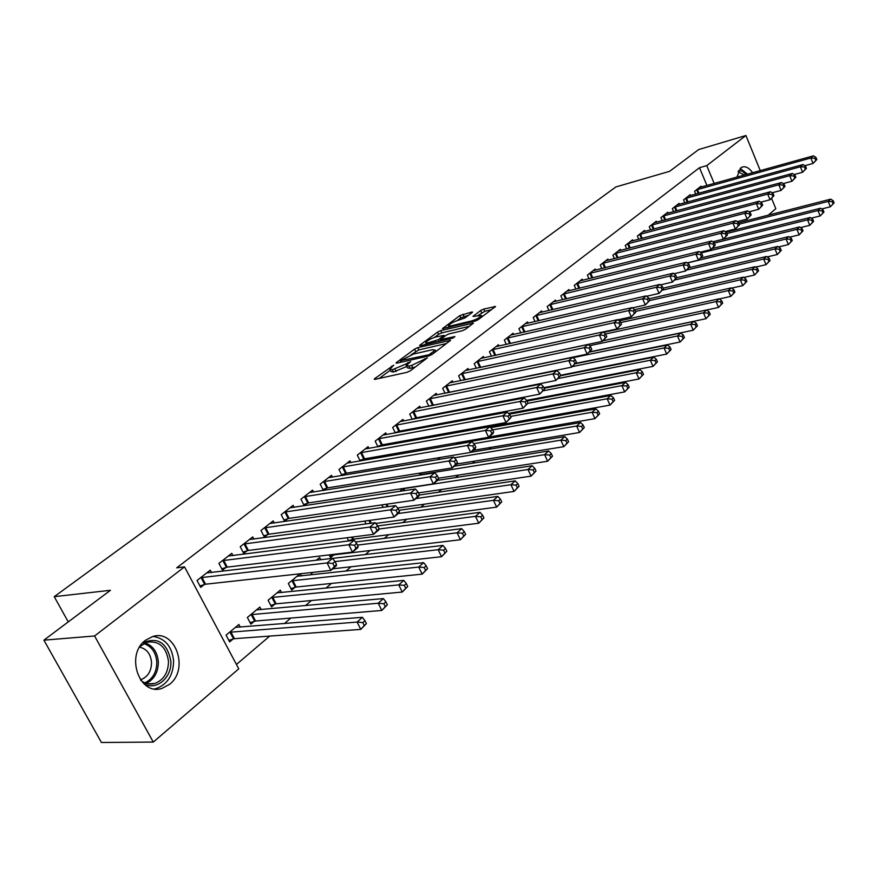 <?xml version="1.0" encoding="UTF-8"?>
<svg xmlns="http://www.w3.org/2000/svg" width="878" height="878" viewBox="0 0 878 878"><rect width="100%" height="100%" fill="white"/><g stroke="black" fill="none" stroke-linecap="round" stroke-linejoin="round"><path stroke-width="1.32" d="M393.75 365.149L374.774 378.561L374.171 379.197L374.928 379.362L407.008 372.327L410.41 370.736L427.41 357.818L411.595 365.435L408.896 366.038L406.327 365.522L405.669 364.14L392.367 369.715L389.876 369.221L393.75 365.149M406.327 365.522L410.695 361.571L405.669 364.14M736.916 177.147L740.67 167.95L742.327 167.018C745.85 166.063 749.274 167.972 752.6 172.779M169.553 684.335L161.991 688.385C139.306 696.342 125.005 654.845 145.528 640.271L152.509 636.605C175.227 628.659 189.604 669.245 169.553 684.335M472.09 312.623L472.573 312.107L471.749 312.008L459.82 315.619L442.457 328.624L475.075 321.128L478.312 319.614L495.532 306.499L483.8 309.056L480.617 310.538L472.99 316.398L481.506 315.509C479.882 317.551 476.578 319.362 471.574 320.942L450.644 325.957L448.471 325.661C450.096 323.631 453.377 321.831 458.316 320.261L464.945 317.946L472.09 312.623M706.933 185.499L699.503 167.698L176.719 567.825L184.534 566.859L238.761 668.838L153.277 742.075L94.583 635.979L184.534 566.859M699.503 167.698L706.746 165.613L745.927 135.508L760.271 170.639M153.277 742.075L101.431 742.492L43.9 640.161L110.452 590.29L54.227 596.667L615.84 186.959L669.64 171.309L698.679 149.556L745.927 135.508M43.9 640.161L94.583 635.979M417.774 347.622L414.537 349.137L396.582 362.427L396.011 363.02L396.779 363.174L428.793 355.941L432.141 354.383L450.546 340.357L417.774 347.622L418.861 349.894L411.102 354.767M420.156 344.977L437.54 332.114L440.723 330.622L473.396 323.159L465.549 329.228L462.278 330.754L449.218 333.827L445.969 335.352L440.493 339.61L454.925 336.559L452.85 338.129L420.397 345.68L419.607 345.548L420.156 344.977L420.474 345.658M54.227 596.667L68.264 621.909M690.569 195.564L690.196 194.686L683.567 199.877L684.807 202.807M668.191 213.134L667.796 212.213L660.904 217.601L662.231 220.685M644.946 231.386L644.529 230.42L637.362 236.017L638.767 239.266M620.779 250.362L620.329 249.341L612.888 255.169L614.38 258.604M595.635 270.117L595.152 269.041L587.404 275.099L589.006 278.732M569.449 290.684L568.944 289.542L560.866 295.864L562.589 299.705M542.176 312.129L541.627 310.922L533.198 317.507L535.053 321.578M513.718 334.496L513.125 333.212L504.334 340.082L506.332 344.417M525.922 386.397L525.955 387M484.008 357.851L483.383 356.479L474.197 363.668L476.348 368.277M497.244 412.967L497.683 413.922M452.971 382.259L452.291 380.8L442.688 388.317L445.025 393.245M469.104 441.843L470.893 440.339M467.634 440.91L468.161 442.007M473.857 429.583L474.91 428.705L475.217 429.342M420.518 407.809L419.761 406.251L409.719 414.109L412.254 419.388M414.339 418.993L415.404 418.147M437.562 459.699L440.229 457.482M386.529 434.555L385.716 432.887L375.18 441.129L377.957 446.803M379.373 446.54L381.107 445.179M402.793 488.53L399.764 491.351M350.904 462.618L350.015 460.818L338.963 469.456L342.003 475.569M342.694 475.459L345.142 473.527M364.666 521.071L366.082 523.925M313.523 492.064L312.546 490.122L300.945 499.198L304.26 505.75L307.399 503.281M329.162 554.907L330.534 557.618L333.585 555.061M337.953 542.319L338.787 542.209M274.265 523.025L273.179 520.917L260.975 530.466L264.421 537.149L267.724 534.548M300.002 573.795L288.324 583.486L291.715 590.049L294.931 587.36M300.287 573.762L301.428 575.979M232.966 555.609L231.759 553.316L218.918 563.369L222.496 570.184L225.975 567.451M261.205 609.65L259.866 607.093L247.355 617.464L250.878 624.159L254.258 621.339M236.434 664.47L269.722 636.089M284.351 623.61L290.848 618.068M305.401 605.655L311.416 600.519M325.903 588.161L331.467 583.431M345.877 571.139L351.002 566.771M365.336 554.545L370.044 550.528M384.301 538.368L388.614 534.691M402.793 522.597L406.723 519.238M420.825 507.221L424.403 504.17M438.418 492.207L441.656 489.463M455.594 477.566L458.492 475.097M472.353 463.277L474.943 461.071M488.728 449.316L491.011 447.363M504.718 435.675L506.716 433.973M520.336 422.351L522.059 420.891M535.602 409.335L537.062 408.094M550.528 396.615L551.735 395.583M565.114 384.169L566.08 383.346M579.392 371.998L580.117 371.372M240.32 627.155L238.904 624.477L226.063 635.134L229.652 641.895L233.131 638.997M211.499 572.555L210.237 570.162L197.045 580.479L200.7 587.371L204.267 584.55M281.575 592.595L280.301 590.148L268.108 600.256L271.554 606.885L274.858 604.13M253.874 539.103L252.743 536.908L240.221 546.709L243.733 553.458L247.113 550.78M310.845 572.599L311.361 573.63L312.853 572.379M316.343 560.241L319.636 557.508L320.766 559.725M294.141 507.352L293.109 505.333L281.212 514.64L284.593 521.247L287.808 518.711M350.783 540.694L352.221 539.498M347.095 537.742L348.709 540.958M332.444 477.16L331.511 475.294L320.185 484.151L323.378 490.506M323.664 490.451L326.506 488.212M383.335 504.674L382.215 505.607L383.093 507.396M368.925 448.417L368.08 446.682L357.291 455.122L360.199 461.005M361.264 460.829L363.338 459.183M418.696 475.349L421.758 472.803M403.715 421.023L402.936 419.41L392.653 427.454L395.309 432.931M397.065 432.602L398.458 431.504M455.945 444.444L458.239 442.545M459.501 442.325L460.017 443.412M436.926 394.891L436.212 393.377L426.39 401.07L428.826 406.163M431.208 405.691L431.965 405.087M482.593 426.752L483.141 427.926M468.665 369.923L468.007 368.508L458.612 375.85L460.862 380.624M511.611 399.534L511.962 400.28M499.022 346.042L498.419 344.725L489.43 351.749L491.504 356.216M541.166 373.743L541.847 373.194M528.095 323.192L527.524 321.941L518.931 328.679L520.852 332.872M555.95 301.297L555.423 300.122L547.181 306.576L548.969 310.527M582.674 280.291L582.18 279.182L574.267 285.372L575.935 289.103M608.333 260.14L607.872 259.098L600.278 265.035L601.825 268.558M632.972 240.781L632.544 239.793L625.246 245.5L626.694 248.836M656.678 222.167L656.272 221.223L649.248 226.722L650.609 229.893M679.484 204.267L679.1 203.367L672.339 208.657L673.624 211.664M701.445 187.025L701.083 186.169L694.575 191.261L695.782 194.126M714.187 183.469L706.746 165.613M771.608 198.406L775.823 208.723L768.338 215.132M390.172 369.825L390.995 371.537L393.487 372.042L392.367 369.715M406.777 366.477L393.487 372.042M406.624 366.137L407.447 367.871L410.026 368.387L408.896 366.038M415.404 366.982L410.026 368.387M390.337 370.176L379.241 378.418M446.573 343.507L418.861 349.894M400.719 360.617L428.947 354.778L435.258 350.146L432.602 349.674L413.428 354.064L400.719 360.617M424.689 344.681L426.28 343.507M434.577 337.35L438.594 334.353L437.54 332.114M469.412 326.32L441.788 332.872L438.594 334.353M435.861 336.976C430.857 338.557 427.509 340.401 425.808 342.508L427.948 342.859L438.539 339.621L444.016 335.374L435.861 336.976M491.526 309.671L484.832 311.295L478.049 315.487M468.534 315.268L460.851 317.836L457.131 320.602M448.943 326.682L447.539 327.724M366.411 623.621L364.941 620.691L362.801 622.601L364.293 625.531L366.411 623.621L360.792 629.383L357.083 622.074L362.416 617.311L235.458 627.342M228.807 640.314L234.437 638.679L360.792 629.383L364.293 625.531M229.553 632.248L357.083 622.074L362.801 622.601M362.416 617.311L364.941 620.691M336.537 564.587L335.023 561.613L332.828 563.456L334.342 566.442L336.537 564.587L336.329 565.772L330.852 570.393L327.066 562.941L200.623 577.68M332.828 563.456L327.066 562.941L332.564 558.342L206.703 572.928M334.342 566.442L330.852 570.393L205.573 584.21L199.943 585.944M446.847 551.263L445.486 548.465L443.577 550.177L444.937 552.975L446.847 551.263L441.557 556.707L438.144 549.705L335.012 561.591L332.564 558.342M387.363 604.766L385.914 601.88L383.851 603.735L385.299 606.632L387.363 604.766L381.831 610.451L378.199 603.219L383.39 598.587L256.519 609.87M250.065 622.623L255.564 621.02L381.831 610.451L385.299 606.632M250.757 614.655L378.199 603.219L383.851 603.735M383.39 598.587L385.914 601.88M407.743 586.449L406.327 583.585L404.308 585.385L405.724 588.249L407.743 586.449L402.289 592.046L398.733 584.891L403.781 580.38L277.031 592.859M270.775 605.392L276.153 603.812L402.289 592.046L405.724 588.249M271.412 597.512L398.733 584.891L404.308 585.385M403.781 580.38L406.327 583.585M358.114 546.39L356.644 543.438L354.503 545.238L355.985 548.19L358.114 546.39L357.84 547.62L352.517 552.108L348.818 544.733L222.397 560.647M354.503 545.238L348.818 544.733L354.152 540.266L228.313 556.015M355.985 548.19L352.517 552.108L227.27 567.111L221.772 568.812M356.644 543.438L354.152 540.266M379.098 528.699L377.65 525.779L375.575 527.524L377.024 530.444L379.098 528.699L378.758 529.961L373.578 534.329L369.956 527.041L243.612 544.053M375.575 527.524L369.956 527.041L375.147 522.695L249.385 539.542M377.024 530.444L373.578 534.329L248.408 550.44L243.041 552.119M377.65 525.779L375.147 522.695M142.763 642.861C157.821 636.583 167.182 642.663 170.848 661.09C172.165 677.509 156.295 691.14 143.86 683.742M140.974 680.538C145.188 683.808 149.754 684.796 154.671 683.501C163.714 680.033 168.324 672.614 168.488 661.277C166.315 646.965 159.192 640.611 147.098 642.191L140.063 646.384M139.591 647.163C146.659 648.776 150.643 653.858 151.543 662.407C151.389 671.264 147.767 677.048 140.667 679.759L140.458 679.813M154.451 688.901L156.438 688.462C167.687 684.138 173.405 674.93 173.603 660.849C171.934 646.362 165.064 638.229 152.981 636.462M747.507 174.195L740.187 168.367M738.617 170.486L742.404 171.232L746.102 174.579M744.456 175.04L738.014 171.803M427.564 568.615L426.17 565.783L424.206 567.539L425.6 570.382L427.564 568.615L422.186 574.135L418.707 567.056L423.613 562.666L297.027 576.264M290.969 588.6L296.215 587.042L422.186 574.135L425.6 570.382M291.551 580.808L418.707 567.056L424.206 567.539M423.613 562.666L426.17 565.783M332.751 568.79L441.557 556.707L444.937 552.975M443.577 550.177L438.144 549.705L442.918 545.436L332.597 558.386M442.918 545.436L445.486 548.465M399.501 511.49L398.085 508.614L396.066 510.305L397.482 513.191L399.501 511.49L399.106 512.796L394.068 517.043L390.512 509.833L264.289 527.876M396.066 510.305L390.512 509.833L395.572 505.607L269.908 523.486M397.482 513.191L394.068 517.043L269.008 534.197L263.751 535.854M398.085 508.614L395.572 505.607M419.344 494.753L417.961 491.899L415.996 493.557L417.39 496.41L419.344 494.753L418.894 496.092L413.999 500.219L410.52 493.085L284.439 512.115M415.996 493.557L410.52 493.085L415.437 488.969L289.916 507.824M417.39 496.41L413.999 500.219L289.092 518.36L283.945 519.995M417.961 491.899L415.437 488.969M465.625 534.373L464.286 531.607L462.432 533.275L463.771 536.041L465.625 534.373L460.412 539.74L457.065 532.803L461.707 528.655L355.502 541.978M329.843 556.257L334.858 554.731L460.412 539.74L463.771 536.041M357.478 545.106L457.065 532.803L462.432 533.275M461.707 528.655L464.286 531.607M438.671 478.466L437.31 475.635L435.389 477.248L436.761 480.068L438.671 478.466L438.166 479.827L433.392 483.855L429.979 476.798L304.084 496.739M435.389 477.248L429.979 476.798L434.764 472.792L309.429 492.558M436.761 480.068L433.392 483.855L308.672 502.918L303.645 504.532M437.31 475.635L434.764 472.792M483.91 517.932L482.604 515.188L480.793 516.813L482.099 519.556L483.91 517.932L478.773 523.211L475.481 516.352L480.014 512.313L377.727 525.944M348.566 540.672L353.483 539.169L478.773 523.211L482.099 519.556M379.011 529.028L475.481 516.352L480.793 516.813M480.014 512.313L482.604 515.188M457.471 462.596L456.143 459.809L454.277 461.367L455.616 464.166L457.471 462.596L456.922 464.001L452.28 467.919L448.932 460.928L323.258 481.748M454.277 461.367L448.932 460.928L453.597 457.032L328.471 477.665M455.616 464.166L452.28 467.919L327.768 487.861L322.852 489.441M456.143 459.809L453.597 457.032M501.722 501.898L500.438 499.187L498.671 500.767L499.966 503.489L501.722 501.898L496.652 507.111L493.436 500.328L497.848 496.388L398.908 510.305M375.74 523.42L496.652 507.111L499.966 503.489M398.206 513.542L493.436 500.328L498.671 500.767M497.848 496.388L500.438 499.187M475.799 447.154L474.482 444.389L472.671 445.914L473.988 448.68L475.799 447.154L475.196 448.57L470.674 452.389L467.392 445.486L341.959 467.118M472.671 445.914L467.392 445.486L471.925 441.678L347.051 463.134M473.988 448.68L470.674 452.389L346.404 473.165L341.586 474.724M474.482 444.389L471.925 441.678M519.085 486.291L517.822 483.602L516.099 485.139L517.361 487.828L519.085 486.291L514.08 491.428L510.919 484.711L515.221 480.87L419.245 495.049M397.558 507.989L514.08 491.428L517.361 487.828M415.952 498.572L510.919 484.711L516.099 485.139M515.221 480.87L517.822 483.602M493.645 432.097L492.36 429.364L490.593 430.846L491.878 433.589L493.645 432.097L492.997 433.545L488.596 437.266L485.369 430.429L360.21 452.839M490.593 430.846L485.369 430.429L489.792 426.73L365.182 448.954M491.878 433.589L488.596 437.266L364.589 458.821L359.87 460.357M492.36 429.364L489.792 426.73M536.008 471.069L534.768 468.402L533.089 469.906L534.329 472.573L536.008 471.069L531.08 476.128L527.974 469.489L532.167 465.735L437.54 480.354M418.455 492.92L531.08 476.128L534.329 472.573M402.453 488.816L527.974 469.489L533.089 469.906M532.167 465.735L534.768 468.402M511.04 417.434L509.778 414.723L508.055 416.172L509.317 418.883L511.04 417.434L506.057 422.527L502.896 415.766L378.034 438.89M508.055 416.172L502.896 415.766L507.21 412.155L382.885 435.104M509.317 418.883L506.057 422.527L382.347 444.817L377.727 446.331M509.778 414.723L507.21 412.155M552.503 456.22L551.296 453.586L549.661 455.056L550.879 457.69L552.503 456.22L547.642 461.224L544.601 454.639L548.684 450.985L454.343 466.174M438.539 478.203L547.642 461.224L550.879 457.69M419.432 474.735L544.601 454.639L549.661 455.056M548.684 450.985L551.296 453.586M527.996 403.123L526.756 400.445L525.077 401.861L526.317 404.538L527.996 403.123L523.079 408.16L519.985 401.455L395.44 425.281M525.077 401.861L519.985 401.455L524.188 397.943L400.17 421.572M526.317 404.538L523.079 408.16L399.699 431.142L395.166 432.634M526.756 400.445L524.188 397.943M568.604 441.744L567.407 439.132L565.816 440.558L567.012 443.171L568.604 441.744L563.808 446.672L560.812 440.163L564.806 436.596L470.762 452.313M456.922 463.99L563.808 446.672L567.012 443.171M454.299 457.8L560.812 440.163L565.816 440.558M564.806 436.596L567.407 439.132M544.536 389.184L543.317 386.529L541.682 387.9L542.9 390.556L544.536 389.184L539.685 394.145L536.645 387.516L412.44 411.98M541.682 387.9L536.645 387.516L540.749 384.081L417.072 408.358M542.9 390.556L539.685 394.145L416.633 417.774L412.199 419.256M543.317 386.529L540.749 384.081M584.309 427.608L583.146 425.029L581.587 426.423L582.762 429.002L584.309 427.608L579.579 432.481L576.637 426.028L580.534 422.548L456.648 443.862M473.055 450.381L579.579 432.481L582.762 429.002M473.813 443.675L576.637 426.028L581.587 426.423M580.534 422.548L583.146 425.029M560.669 375.575L559.484 372.952L557.881 374.291L559.077 376.914L560.669 375.575L555.884 380.47L552.899 373.907L429.057 398.985M557.881 374.291L552.899 373.907L556.904 370.56L433.578 395.44M559.077 376.914L555.884 380.47L428.958 406.141M559.484 372.952L556.904 370.56M599.641 413.823L598.489 411.266L596.974 412.627L598.127 415.184L599.641 413.823L594.966 418.63L592.079 412.243L595.888 408.841L490.703 427.652M488.805 437.09L594.966 418.63L598.127 415.184M467.853 441.36L470.871 440.35M492.602 429.891L592.079 412.243L596.974 412.627M595.888 408.841L598.489 411.266M576.418 362.296L575.244 359.695L573.685 361.012L574.86 363.613L576.418 362.296L571.699 367.125L568.757 360.628L445.289 386.276M573.685 361.012L568.757 360.628L572.665 357.357L449.712 382.819M574.86 363.613L571.699 367.125L446.265 392.993M575.244 359.695L572.665 357.357M614.611 400.357L613.481 397.822L611.999 399.15L613.129 401.685L614.611 400.357L610.001 405.098L607.159 398.777L610.868 395.462L509.251 414.196M486.895 427.246L610.001 405.098L613.129 401.685M510.579 416.446L607.159 398.777L611.999 399.15M610.868 395.462L613.481 397.822M591.783 349.334L590.631 346.755L589.116 348.039L590.268 350.618L591.783 349.334L587.13 354.108L584.243 347.677L461.159 373.863M589.116 348.039L584.243 347.677L588.051 344.483L465.483 370.483M590.268 350.618L587.13 354.108L463.2 380.13M590.631 346.755L588.051 344.483M629.23 387.209L628.121 384.696L626.672 386.002L627.781 388.504L629.23 387.209L624.675 391.895L621.887 385.629L625.509 382.391L527.041 401.059M508.439 413.384L624.675 391.895L627.781 388.504M527.897 403.331L621.887 385.629L626.672 386.002M625.509 382.391L628.121 384.696M606.797 336.68L605.666 334.134L604.174 335.374L605.315 337.931L606.797 336.68L602.187 341.388L599.356 335.023L476.688 361.714M604.174 335.374L599.356 335.023L603.076 331.906L480.914 358.411M605.315 337.931L602.187 341.388L479.772 367.553M605.666 334.134L603.076 331.906M643.508 374.357L642.422 371.877L641.006 373.15L642.103 375.63L643.508 374.357L639.008 378.989L636.265 372.788L639.81 369.616L544.119 388.252M526.657 400.346L639.008 378.989L642.103 375.63M543.778 390.677L636.265 372.788L641.006 373.15M639.81 369.616L642.422 371.877M621.448 324.311L620.34 321.787L618.891 323.016L620 325.54L621.448 324.311L616.905 328.976L614.117 322.665L491.867 349.839M618.891 323.016L614.117 322.665L617.761 319.614L496.004 346.601M620 325.54L616.905 328.976L603.153 331.972M620.34 321.787L617.761 319.614M657.468 361.802L656.393 359.343L655.01 360.584L656.085 363.053L657.468 361.802L653.023 366.378L650.324 360.232L653.781 357.137L560.581 375.751M543.855 387.681L653.023 366.378L656.085 363.053M558.21 378.517L650.324 360.232L655.01 360.584M653.781 357.137L656.393 359.343M635.771 312.239L634.673 309.736L633.257 310.933L634.355 313.435L635.771 312.239L631.282 316.837L628.538 310.592L506.727 338.217M633.257 310.933L628.538 310.592L632.094 307.618L510.766 335.056M634.355 313.435L631.282 316.837L617.969 319.801M634.673 309.736L632.094 307.618M671.099 349.543L670.046 347.106L668.696 348.314L669.749 350.75L671.099 349.543L666.709 354.064L664.053 347.962L667.445 344.944L575.661 363.701M560.537 375.279L666.709 354.064L669.749 350.75M572.313 366.609L664.053 347.962L668.696 348.314M667.445 344.944L670.046 347.106M649.764 300.441L648.688 297.96L647.305 299.124L648.381 301.604L649.764 300.441L645.33 304.984L642.641 298.794L521.258 326.846M647.305 299.124L642.641 298.794L646.109 295.886L525.22 323.752M648.381 301.604L645.33 304.984L632.445 307.904M648.688 297.96L646.109 295.886M684.434 337.547L683.391 335.133L682.074 336.318L683.117 338.732L684.434 337.547L680.099 342.014L677.487 335.978L680.801 333.014L589.511 352.089M575.858 363.338L680.099 342.014L683.117 338.732M573.027 357.686L677.487 335.978L682.074 336.318M680.801 333.014L683.391 335.133M663.439 288.906L662.385 286.447L661.035 287.589L662.089 290.047L663.439 288.906L659.06 293.395L656.415 287.26L535.481 315.718M661.035 287.589L656.415 287.26L659.806 284.417L539.366 312.689M662.089 290.047L659.06 293.395L646.592 296.27M662.385 286.447L659.806 284.417M697.472 325.815L696.452 323.422L695.156 324.586L696.188 326.978L697.472 325.815L693.192 330.227L690.624 324.245L693.861 321.359L602.945 340.752M589.807 351.837L693.192 330.227L696.188 326.978M589.456 345.723L690.624 324.245L695.156 324.586M693.861 321.359L696.452 323.422M676.817 277.624L675.775 275.198L674.447 276.307L675.489 278.743L676.817 277.624L672.493 282.058L669.881 275.988L549.419 304.82M674.447 276.307L669.881 275.988L673.206 273.212L553.217 301.856M675.489 278.743L672.493 282.058L660.421 284.9M675.775 275.198L673.206 273.212M710.225 314.346L709.226 311.975L707.953 313.106L708.963 315.476L710.225 314.346L705.989 318.703L703.465 312.777L706.625 309.956L603.625 332.367M603.043 340.675L705.989 318.703L708.963 315.476M605.502 333.991L703.465 312.777L707.953 313.106M706.625 309.956L709.226 311.975M689.899 266.594L688.868 264.19L687.573 265.277L688.604 267.691L689.899 266.594L685.619 270.984L683.051 264.958L563.05 294.152M687.573 265.277L683.051 264.958L686.3 262.248L566.771 291.244M688.604 267.691L685.619 270.984L673.931 273.771M688.868 264.19L686.3 262.248M722.704 303.119L721.716 300.77L720.476 301.878L721.475 304.227L722.704 303.119L718.522 307.432L716.031 301.56L719.126 298.794L619.308 320.92M706.702 310L718.522 307.432L721.475 304.227M620.691 322.599L716.031 301.56L720.476 301.878M719.126 298.794L721.716 300.77M702.696 255.805L701.687 253.424L700.414 254.488L701.423 256.87L702.696 255.805L698.471 260.14L695.936 254.181L576.418 283.704M700.414 254.488L695.936 254.181L699.118 251.514L580.062 280.85M701.423 256.87L698.471 260.14L687.156 262.884M701.687 253.424L699.118 251.514M734.919 292.133L733.942 289.806L732.735 290.892L733.712 293.219L734.919 292.133L730.781 296.402L728.323 290.574L731.363 287.863L634.629 309.704M719.323 298.937L730.781 296.402L733.712 293.219M635.431 311.449L728.323 290.574L732.735 290.892M731.363 287.863L733.942 289.806M715.208 245.247L714.22 242.888L712.98 243.93L713.968 246.29L715.208 245.247L711.037 249.528L708.546 243.623L589.5 273.464M712.98 243.93L708.546 243.623L711.652 241.022L593.078 270.665M713.968 246.29L711.037 249.528L700.084 252.238M714.22 242.888L711.652 241.022M746.871 281.377L745.905 279.072L744.72 280.137L745.685 282.442L746.871 281.377L742.777 285.602L740.363 279.83L743.337 277.174L649.061 298.816M731.67 288.105L742.777 285.602L745.685 282.442M649.698 300.55L740.363 279.83L744.72 280.137M743.337 277.174L745.905 279.072M727.467 234.92L726.479 232.571L725.272 233.592L726.249 235.941L727.467 234.92L723.329 239.156L720.882 233.296L602.33 263.422M725.272 233.592L720.882 233.296L723.922 230.749L605.831 260.689M726.249 235.941L723.329 239.156L712.727 241.801M726.479 232.571L723.922 230.749M758.57 270.852L757.626 268.569L756.463 269.612L757.418 271.895L758.57 270.852L754.531 275.023L752.15 269.305L755.058 266.714L663.12 288.16M743.765 277.492L754.531 275.023L757.418 271.895M662.725 290.08L752.15 269.305L756.463 269.612M755.058 266.714L757.626 268.569M739.452 224.801L738.497 222.485L737.3 223.484L738.266 225.8L739.452 224.801L735.369 228.993L732.954 223.188L614.896 253.588M737.3 223.484L732.954 223.188L735.94 220.696L618.331 250.91M738.266 225.8L735.369 228.993L725.107 231.594M738.497 222.485L735.94 220.696M770.039 260.546L769.095 258.275L767.965 259.295L768.898 261.567L770.039 260.546L766.033 264.673L763.684 258.999L766.538 256.464L676.751 277.722M755.596 267.099L766.033 264.673L768.898 261.567M675.017 279.928L763.684 258.999L767.965 259.295M766.538 256.464L769.095 258.275M751.195 214.901L750.251 212.597L749.088 213.573L750.031 215.878L751.195 214.901L747.156 219.039L744.785 213.288L627.221 243.952M749.088 213.573L744.785 213.288L747.705 210.852L630.591 241.318M750.031 215.878L747.156 219.039L737.224 221.596M750.251 212.597L747.705 210.852M781.255 250.449L780.333 248.2L779.225 249.198L780.147 251.448L781.255 250.449L777.304 254.521L774.989 248.913L777.776 246.422L689.197 267.713M767.185 256.925L777.304 254.521L780.147 251.448M686.728 270.051L774.989 248.913L779.225 249.198M777.776 246.422L780.333 248.2M762.697 205.2L761.764 202.917L760.622 203.883L761.555 206.165L762.697 205.2L758.702 209.293L756.364 203.597L639.305 234.503M760.622 203.883L756.364 203.597L759.218 201.205L642.597 231.924M761.555 206.165L758.702 209.293L749.088 211.796M761.764 202.917L759.218 201.205M792.252 240.561L791.352 238.333L790.255 239.31L791.166 241.538L792.252 240.561L788.345 244.589L786.062 239.025L788.795 236.577L701.028 257.967M778.534 246.948L788.345 244.589L791.166 241.538M687.309 263.005L786.062 239.025L790.255 239.31M788.795 236.577L791.352 238.333M773.968 195.695L773.046 193.445L771.927 194.378L772.849 196.639L773.968 195.695L770.017 199.756L767.701 194.104L651.158 225.229M771.927 194.378L767.701 194.104L770.5 191.755L654.384 222.705M772.849 196.639L770.017 199.756L760.699 202.203M773.046 193.445L770.5 191.755M803.03 230.859L802.141 228.653L801.065 229.608L801.965 231.825L803.03 230.859L799.156 234.854L796.917 229.334L799.595 226.941L712.234 248.518M789.651 237.17L799.156 234.854L801.965 231.825M701.039 252.941L796.917 229.334L801.065 229.608M799.595 226.941L802.141 228.653M784.998 186.388L784.087 184.15L783 185.071L783.911 187.31L784.998 186.388L781.091 190.405L778.819 184.797L662.769 216.142M783 185.071L778.819 184.797L781.563 182.503L665.941 213.661M783.911 187.31L781.091 190.405L772.08 192.809M784.087 184.15L781.563 182.503M813.599 221.366L812.71 219.171L811.667 220.115L812.545 222.299L813.599 221.366L809.757 225.317L807.551 219.84L810.174 217.492L712.804 241.856M800.549 227.589L809.757 225.317L812.545 222.299M714.308 243.096L807.551 219.84L811.667 220.115M810.174 217.492L812.71 219.171M795.819 177.268L794.919 175.051L793.844 175.951L794.744 178.179L795.819 177.268L791.956 181.241L789.706 175.688L674.172 207.219M793.844 175.951L789.706 175.688L792.395 173.438L677.289 204.793M794.744 178.179L791.956 181.241L783.231 183.59M794.919 175.051L792.395 173.438M823.948 212.048L823.081 209.875L822.049 210.797L822.927 212.97L823.948 212.048L820.151 215.955L817.978 210.522L820.546 208.229L725.952 232.187M811.228 218.183L820.151 215.955L822.927 212.97M726.885 233.537L817.978 210.522L822.049 210.797M820.546 208.229L823.081 209.875M806.421 168.335L805.532 166.129L804.478 167.018L805.367 169.213L806.421 168.335L802.591 172.253L800.385 166.754L685.356 198.472M804.478 167.018L800.385 166.754L803.019 164.548L688.418 196.079M805.367 169.213L802.591 172.253L794.151 174.557M805.532 166.129L803.019 164.548M834.1 202.917L833.244 200.766L832.234 201.666L833.09 203.817L834.1 202.917L830.347 206.78L828.195 201.402L830.72 199.141L738.607 222.76M821.687 208.975L830.347 206.78L833.09 203.817M739.188 224.153L828.195 201.402L832.234 201.666M830.72 199.141L833.244 200.766M816.814 159.566L815.936 157.381L814.905 158.249L815.783 160.433L816.814 159.566L813.028 163.451L810.844 157.996L696.342 189.878M814.905 158.249L810.844 157.996L813.434 155.834L699.338 187.541M815.783 160.433L813.028 163.451L804.852 165.701M815.936 157.381L813.434 155.834M391.884 367.158L391.445 366.225M424.952 359.793L424.48 358.806M408.259 363.514L407.809 362.548M396.132 371.449L395.012 369.122M412.715 367.783L411.595 365.435M422.823 361.396L422.351 360.408M375.136 379.318L374.774 378.561M450.03 340.905L449.701 340.214M396.922 363.141L396.582 362.427M415.623 351.409L414.537 349.137M401.345 362.142L400.862 361.143M429.419 355.766L428.947 354.778M431.746 354.646L431.285 353.68M433.962 353L433.502 352.023M441.788 332.872L440.723 330.622M472.869 323.719L472.551 323.027M441.766 340.708L441.316 339.742M428.398 343.814L427.948 342.859M435.74 342.113L435.29 341.147M439.318 341.279L438.539 339.621M443.939 336.867L443.489 335.934M451.072 326.879L450.644 325.957M472.002 321.864L471.574 320.942M473.791 316.519L473.483 315.871M481.66 312.777L480.617 310.538M484.832 311.295L483.8 309.056M494.972 307.07L494.665 306.389M443.28 328.734L442.973 328.087M460.851 317.836L459.82 315.619M463.99 316.376L462.958 314.159M472.046 312.656L471.749 312.008M233.537 638.866L229.959 632.116M234.437 638.679L230.859 631.93M201.929 577.34L205.573 584.21M201.04 577.548L204.684 584.419M254.675 621.207L251.163 614.523M255.564 621.02L252.052 614.337M275.264 603.998L271.818 597.391M276.153 603.812L272.707 597.194M223.703 560.296L227.27 567.111M222.814 560.515L226.392 567.32M244.907 543.701L248.408 550.44M244.029 543.91L247.53 550.649M145.133 642.915C153.013 645.747 157.414 652.069 158.336 661.902C158.281 672.208 154.254 679.374 146.231 683.391M144.859 682.875C152.761 679.067 156.745 672.109 156.811 662.012C155.9 652.376 151.554 646.23 143.794 643.585M295.337 587.228L291.957 580.676M296.215 587.042L292.835 580.479M265.573 527.524L269.008 534.197M264.695 527.744L268.13 534.417M285.723 511.753L289.092 518.36M284.845 511.973L288.214 518.58M333.991 554.929L333.706 554.358M305.357 496.377L308.672 502.918M304.49 496.608L307.794 503.138M352.616 539.366L351.507 537.171M353.483 539.169L352.429 537.051M324.52 481.385L327.768 487.861M323.653 481.616L326.901 488.08M370.373 523.343L368.958 520.489M371.273 523.211L369.857 520.369M343.221 466.756L346.404 473.165M342.354 466.975L345.537 473.385M387.275 506.793L386.035 504.279M388.175 506.661L386.935 504.159M361.462 452.466L364.589 458.821M360.606 452.697L363.733 459.051M403.836 490.736L402.837 488.695M404.725 490.593L403.693 488.475M379.274 438.528L382.347 444.817M378.429 438.759L381.502 445.047M420.957 474.987L420.661 474.394M396.68 424.908L399.699 431.142M395.824 425.139L398.842 431.372M413.67 411.606L416.633 417.774M412.825 411.848L415.788 418.016M430.275 398.612L433.194 404.725M429.43 398.853L432.349 404.956M446.507 385.903L449.371 391.961M445.673 386.144L448.537 392.203M486.719 427.279L486.171 426.115M487.564 427.081L487.038 425.951M462.366 373.49L465.186 379.494M461.543 373.732L464.363 379.724M501.184 413.275L500.745 412.32M502.04 413.11L501.601 412.155M477.884 361.341L480.661 367.289M477.061 361.582L479.827 367.531M515.375 399.633L515.024 398.875M516.231 399.468L515.88 398.711M493.063 349.466L495.763 355.294M492.24 349.707L494.907 355.48M529.291 386.342L529.039 385.782M530.136 386.177L529.884 385.607M507.912 337.843L510.502 343.485M507.089 338.096L509.657 343.682M522.432 326.473L524.934 331.95M521.62 326.715L524.1 332.136M536.656 315.345L539.07 320.646M535.843 315.586L538.236 320.843M550.583 304.446L552.899 309.594M549.771 304.688L552.075 309.791M564.214 293.779L566.453 298.772M563.413 294.02L565.63 298.97M577.57 283.32L579.732 288.182M576.769 283.572L578.909 288.379M590.653 273.08L592.738 277.81M589.851 273.332L591.926 278.008M603.471 263.049L605.491 267.647M602.681 263.301L604.679 267.845M616.038 253.215L617.98 257.682M615.248 253.468L617.179 257.891M628.352 243.579L630.239 247.925M627.572 243.821L629.438 248.134M640.424 234.13L642.257 238.366M639.645 234.371L641.456 238.575M652.266 224.856L654.033 228.982M651.498 225.108L653.243 229.191M663.878 215.768L665.59 219.785M663.11 216.021L664.811 219.994M675.27 206.846L676.938 210.764M674.513 207.098L676.159 210.983M686.453 198.099L688.067 201.918M685.696 198.351L687.287 202.138M697.428 189.505L698.987 193.237M696.671 189.758L698.219 193.456M400.895 362.241L400.379 361.165M435.916 351.54L435.258 350.146M441.085 340.862L440.569 339.786M426.62 344.231L426.028 342.969M444.52 336.439L444.016 335.374M449.24 327.307L448.669 326.089M482.088 316.771L481.506 315.509M147.965 683.819L154.671 683.501"/></g></svg>
